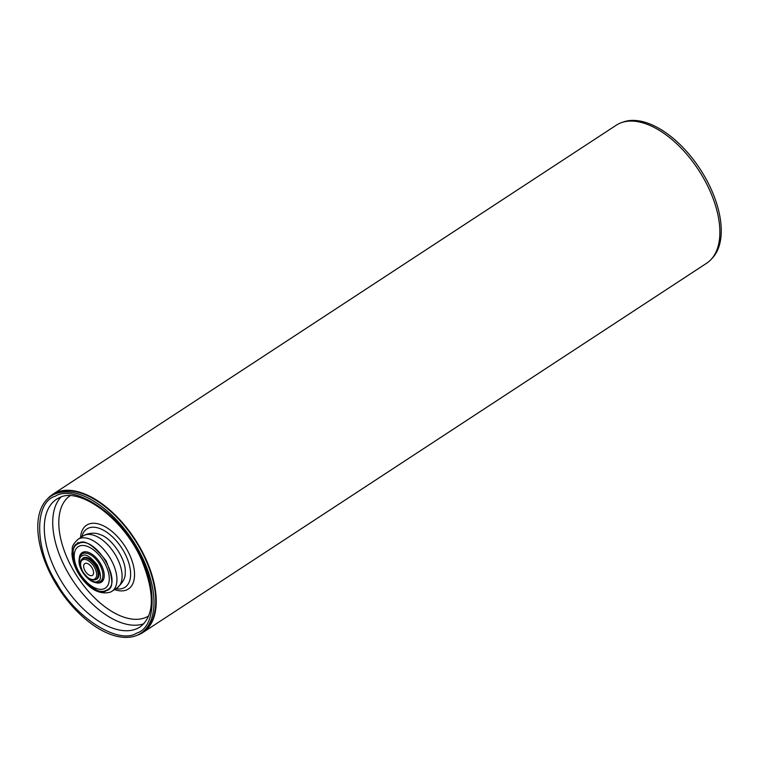 <?xml version="1.0" encoding="UTF-8"?>
<svg xmlns="http://www.w3.org/2000/svg" width="759" height="759" viewBox="0 0 759 759"><rect width="100%" height="100%" fill="white"/><g stroke="black" fill="none" stroke-linecap="round" stroke-linejoin="round"><path stroke-width="1.14" d="M711.828 258.62A81.972 44.079 -123.2 0 0 716.458 202.928A81.972 44.079 -123.2 0 0 622.532 122.303M85.074 570.882A7.011 3.767 -123.2 0 0 92.465 575.322A7.011 3.767 -123.2 0 0 92.162 568.036A7.011 3.767 -123.2 0 0 84.78 563.595A7.011 3.767 -123.2 0 0 85.074 570.882M94.353 567.153A11.347 6.1 -123.2 0 0 85.558 559.516A11.347 6.1 -123.2 0 0 80.577 564.279A11.347 6.1 -123.2 0 0 82.883 571.764A11.347 6.1 -123.2 0 0 90.15 578.899A11.347 6.1 -123.2 0 0 96.298 576.992A11.347 6.1 -123.2 0 0 94.353 567.153M80.577 564.279L80.577 563.339A12.372 6.651 56.8 0 1 82.57 558.633A12.372 6.651 56.8 0 1 95.606 566.47A12.372 6.651 56.8 0 1 96.127 579.335A12.372 6.651 56.8 0 1 91.023 579.278L90.15 578.899M55.255 496.225C73.073 484.356 116.772 511.955 135.263 546.755C157.151 579.999 157.834 627.2 136.525 633.167C118.708 645.027 75.008 617.437 56.517 582.637C34.629 549.393 33.946 502.192 55.255 496.225M79.145 546.176A24.743 13.311 -123.2 0 0 74.202 556.062A24.743 13.311 -123.2 0 0 95.141 588.026A24.743 13.311 -123.2 0 0 104.344 588.642A24.743 13.311 -123.2 0 0 103.955 561.85A24.743 13.311 -123.2 0 0 79.145 546.176M106.336 590.293C89.78 599.477 60.521 550.18 78.613 543.577C95.169 534.383 124.429 583.69 106.336 590.293M137.626 635.027A81.972 44.079 56.8 0 1 57.2 586.005A81.972 44.079 56.8 0 1 50.967 496.12A81.972 44.079 56.8 0 1 54.155 494.365A81.972 44.079 56.8 0 1 134.58 543.387A81.972 44.079 56.8 0 1 140.813 633.272A81.972 44.079 56.8 0 1 137.626 635.027M140.813 633.272L142.559 632.124A81.972 44.079 -123.2 0 0 136.326 542.239A81.972 44.079 -123.2 0 0 55.9 493.227A81.972 44.079 -123.2 0 0 52.713 494.982L50.967 496.12M79.259 558.709A17.637 9.478 56.8 0 1 82.086 552.656A17.637 9.478 56.8 0 1 82.769 552.286A17.637 9.478 56.8 0 1 100.065 562.827A17.637 9.478 56.8 0 1 101.412 582.162A17.637 9.478 56.8 0 1 100.719 582.533A17.637 9.478 56.8 0 1 94.733 582.333M102.218 581.498A17.637 9.478 56.8 0 1 99.657 581.897M81.621 554.364A17.637 9.478 56.8 0 1 83.016 552.182M102.01 581.574A19.8 10.645 56.8 0 1 100.738 581.242M82.655 553.643A19.8 10.645 56.8 0 1 82.854 552.343M82.2 558.909A12.59 6.774 56.8 0 1 83.661 557.704A12.59 6.774 56.8 0 1 83.851 557.628A12.59 6.774 56.8 0 1 95.738 564.8A12.59 6.774 56.8 0 1 97.56 578.557A12.59 6.774 56.8 0 1 96.478 579.307A12.59 6.774 56.8 0 1 95.719 579.563M137.009 635.292A82.494 44.354 -123.2 0 0 142.986 632.456A82.494 44.354 -123.2 0 0 151.43 573.339A82.494 44.354 -123.2 0 0 52.58 494.451A82.494 44.354 -123.2 0 0 47.589 498.796M142.986 632.456L706.601 263.259A82.494 44.354 -123.2 0 0 715.044 204.133A82.494 44.354 -123.2 0 0 616.194 125.244L52.58 494.451M70.008 495.817A71.801 38.605 -123.2 0 0 76.004 574.639A71.801 38.605 -123.2 0 0 146.25 617.247L146.25 617.247A71.801 38.605 -123.2 0 0 148.698 615.938M56.555 499.242L59.183 497.8C78.87 486.348 123.983 518.369 141.781 560.427C155.035 593.547 154.494 615.71 140.178 626.906A76.308 41.033 56.8 0 1 137.208 628.537A76.308 41.033 56.8 0 1 62.352 582.912A76.308 41.033 56.8 0 1 56.545 499.251A76.308 41.033 56.8 0 1 58.898 497.904M60.976 497.079A76.308 41.033 -123.2 0 0 72.475 580.028A76.308 41.033 -123.2 0 0 143.935 623.708M80.539 537.647A38.13 20.502 56.8 0 1 88.101 524.365A38.13 20.502 56.8 0 1 126.326 548.51A38.13 20.502 56.8 0 1 126.933 589.8A38.13 20.502 56.8 0 1 114.552 589.572M115.776 588.766L118.897 589.012A34.838 18.728 -123.2 0 0 123.67 587.997A34.838 18.728 -123.2 0 0 123.129 550.284A34.838 18.728 -123.2 0 0 88.205 528.226A34.838 18.728 -123.2 0 0 82.797 533.89L81.763 536.841M84.306 535.304A31.034 16.689 56.8 0 1 114.761 553.861A31.034 16.689 56.8 0 1 117.114 587.893C122.977 582.665 125.671 577.542 125.207 572.514C126.544 560.237 112.218 538.368 100.435 534.697C95.852 532.685 90.814 532.704 85.321 534.744L83.101 535.968A31.034 16.689 56.8 0 1 84.306 535.304M79.145 538.691A31.034 16.689 56.8 0 1 109.59 557.248A31.034 16.689 56.8 0 1 111.953 591.28L110.416 592.124C99.562 594.98 89.296 589.382 79.619 575.331C74.828 567.912 72.266 560.607 71.934 553.415C72.949 548.159 70.084 547.049 77.94 539.355A31.034 16.689 56.8 0 1 79.145 538.691M78.452 543.311C84.078 539.042 93.281 544.858 106.051 560.74C113.565 579.032 113.708 588.965 106.488 590.549C100.862 594.819 91.668 589.012 78.889 573.121C71.384 554.838 71.242 544.896 78.452 543.311M82.513 555.768C85.549 553.463 90.511 556.594 97.399 565.17C101.45 575.028 101.526 580.388 97.636 581.242C94.6 583.548 89.638 580.417 82.75 571.84C78.699 561.983 78.623 556.622 82.513 555.768M103.585 579.373L99.476 581.982C89.6 586.887 71.678 562.419 82.2 553.947A16.499 8.871 56.8 0 1 82.835 553.586A16.499 8.871 56.8 0 1 99.021 563.453A16.499 8.871 56.8 0 1 100.273 581.546A16.499 8.871 56.8 0 1 99.638 581.897M97.503 578.614A12.533 6.736 56.8 0 1 97.437 578.662A12.533 6.736 56.8 0 1 96.953 578.927A12.533 6.736 56.8 0 1 96.469 579.108M82.911 558.406A12.533 6.736 56.8 0 1 83.708 557.694A12.533 6.736 56.8 0 1 83.756 557.666M82.57 558.633L84.334 557.467M96.127 579.335L97.902 578.168M78.054 542.4L76.365 544.497M77.94 539.355L83.101 535.968M111.953 591.28L117.114 587.893M82.2 553.947L85.501 551.774"/></g></svg>
